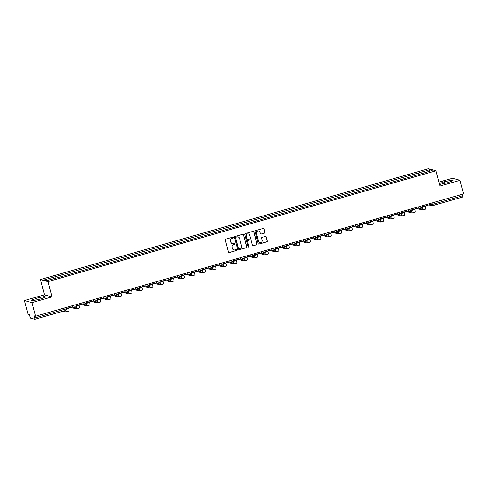 <?xml version="1.0" encoding="UTF-8"?>
<svg xmlns="http://www.w3.org/2000/svg" width="488" height="488" viewBox="0 0 488 488"><rect width="100%" height="100%" fill="white"/><g stroke="black" fill="none" stroke-linecap="round" stroke-linejoin="round"><path stroke-width="0.73" d="M233.374 237.473A0.488 0.476 105.3 0 0 232.788 237.131L225.779 239.138A0.701 0.683 105.3 0 0 225.291 239.998L228.463 252.095A0.701 0.683 105.3 0 0 229.305 252.577L236.314 250.57A0.488 0.476 105.3 0 0 236.32 249.63A0.488 0.476 105.3 0 0 236.07 249.63L235.161 249.893A2.239 2.184 105.3 0 1 232.483 248.343L232.221 247.337A2.239 2.184 105.3 0 1 233.77 244.586L234.679 244.323A0.488 0.476 105.3 0 0 234.679 243.384A0.488 0.476 105.3 0 0 234.429 243.384L233.52 243.64A2.239 2.184 105.3 0 1 230.848 242.097L230.58 241.084A2.239 2.184 105.3 0 1 232.129 238.333L233.038 238.077A0.488 0.476 105.3 0 0 233.374 237.473M232.294 243.628A2.239 2.184 105.3 0 1 230.696 242.054L230.428 241.048A2.239 2.184 105.3 0 1 231.977 238.29L232.886 238.034A0.488 0.476 105.3 0 0 232.965 237.119M228.866 252.552A0.701 0.683 105.3 0 0 229.153 252.534L236.168 250.533A0.488 0.476 105.3 0 0 236.247 249.618M233.935 249.874A2.239 2.184 105.3 0 1 232.337 248.3L232.068 247.294A2.239 2.184 105.3 0 1 233.618 244.543L234.527 244.281A0.488 0.476 105.3 0 0 234.606 243.366M264.545 233.154A0.701 0.683 105.3 0 0 265.027 232.294L264.136 228.903A0.701 0.683 105.3 0 0 263.3 228.414L255.511 230.641A0.701 0.683 105.3 0 0 255.029 231.501L258.201 243.597A0.701 0.683 105.3 0 0 259.036 244.079L266.826 241.859A0.701 0.683 105.3 0 0 267.308 240.993L266.234 236.9A0.701 0.683 105.3 0 0 265.399 236.412L262.062 237.363A0.701 0.683 105.3 0 0 261.58 238.223L262.117 240.261A1.873 1.824 105.3 0 1 259.854 242.566A1.873 1.824 105.3 0 1 258.585 241.267L256.493 233.307A1.873 1.824 105.3 0 1 258.75 230.995A1.873 1.824 105.3 0 1 260.025 232.294L260.372 233.624A0.701 0.683 105.3 0 0 261.208 234.106L264.392 233.111A0.701 0.683 105.3 0 0 264.874 232.251L263.984 228.86A0.701 0.683 105.3 0 0 263.587 228.396M51.99 296.893L44.438 294.825L24.4 300.553L31.952 302.615L51.99 296.893L47.989 281.625L435.985 170.782L439.987 186.05L460.025 180.322L463.6 193.943L35.526 316.236L34.191 315.87L34.746 317.993L66.252 308.825M31.952 302.615L35.526 316.236M243.61 234.765A0.701 0.683 105.3 0 0 242.774 234.283L234.984 236.509A0.701 0.683 105.3 0 0 234.502 237.369L237.674 249.459A0.701 0.683 105.3 0 0 238.51 249.947L246.3 247.721A0.701 0.683 105.3 0 0 246.782 246.861L243.457 234.722A0.701 0.683 105.3 0 0 243.054 234.264M245.25 233.575L253.034 231.349A0.701 0.683 105.3 0 1 253.876 231.831L257.048 243.927A0.701 0.683 105.3 0 1 256.56 244.787L253.229 245.739A0.701 0.683 105.3 0 1 252.394 245.257L251.106 240.352A0.701 0.683 105.3 0 0 250.271 239.87L248.056 240.499A0.701 0.683 105.3 0 0 247.575 241.359L248.917 246.471A0.488 0.476 105.3 0 1 248.325 247.074A0.488 0.476 105.3 0 1 247.989 246.733L244.762 234.435A0.701 0.683 105.3 0 1 245.25 233.575M24.4 300.553L27.975 314.174L29.31 314.54L30.53 318.115L34.837 319.28L34.746 317.993M44.438 294.825L40.431 279.563L428.433 168.72L435.985 170.782M460.025 180.322L452.474 178.26L438.956 182.122M462.447 194.273L462.911 196.987L432.478 205.674M418.948 174.448L418.295 173.014L429.592 169.787L432.13 170.483L421.187 173.807L58.475 277.422L46.824 280.557L44.286 279.862L55.583 276.635L56.157 277.892M418.295 173.014L55.583 276.635M47.989 281.625L40.431 279.563M44.243 296.521L36.917 298.144L31.269 300.23L32.952 300.687L40.284 299.065L45.927 296.985L44.243 296.521L44.506 297.509M439.493 184.165L440.182 184.354L447.508 182.726L453.157 180.645L451.473 180.188L444.147 181.81L439.34 183.579M418.387 174.606L417.941 172.917M429.001 171.373L429.592 169.787M37.326 299.717L36.917 298.144M444.556 183.384L444.147 181.81M451.735 181.17L451.473 180.188M238.077 249.923A0.701 0.683 105.3 0 0 238.357 249.905L246.147 247.678A0.701 0.683 105.3 0 0 246.629 246.818L243.457 234.722M235.96 237.241A0.488 0.476 105.3 0 0 235.619 237.845L238.406 248.459A0.488 0.476 105.3 0 0 238.992 248.795L239.95 248.526A2.239 2.184 105.3 0 0 241.493 245.769L239.59 238.516A2.239 2.184 105.3 0 0 236.912 236.967L235.808 237.198A0.488 0.476 105.3 0 0 235.466 237.802L235.619 237.845M238.662 248.77A0.488 0.476 105.3 0 1 238.254 248.416L235.466 237.802M237.991 236.942A2.239 2.184 105.3 0 0 236.765 236.924L236.912 236.967M235.808 237.198L236.765 236.924M252.796 245.72A0.701 0.683 105.3 0 0 253.077 245.702L256.413 244.744A0.701 0.683 105.3 0 0 256.895 243.884L253.723 231.794A0.701 0.683 105.3 0 0 253.321 231.33M250.551 239.852A0.701 0.683 105.3 0 0 250.118 239.828L247.91 240.456A0.701 0.683 105.3 0 0 247.422 241.322L248.917 246.471M248.252 247.044A0.488 0.476 105.3 0 0 248.764 246.428M249.771 235.265A1.873 1.824 105.3 0 0 246.721 234.454A1.873 1.824 105.3 0 0 246.239 236.271L246.977 239.077A0.701 0.683 105.3 0 0 247.812 239.559L250.021 238.925A0.701 0.683 105.3 0 0 250.509 238.065L249.771 235.265M248.422 233.941A1.873 1.824 105.3 0 0 246.086 236.229L246.239 236.271M247.379 239.535A0.701 0.683 105.3 0 1 246.824 239.035L246.086 236.229M260.775 234.081A0.701 0.683 105.3 0 0 261.062 234.063L264.392 233.111M258.677 230.976A1.873 1.824 105.3 0 0 256.34 233.264L256.493 233.307M259.781 242.542A1.873 1.824 105.3 0 1 258.433 241.224L256.34 233.264M258.603 244.061A0.701 0.683 105.3 0 0 258.884 244.043L266.674 241.816A0.701 0.683 105.3 0 0 267.162 240.956L266.082 236.857A0.701 0.683 105.3 0 0 265.679 236.393M72.364 305.714L72.627 306.714L66.642 308.428L66.38 307.422M66.209 307.471L66.642 308.428M68.778 311.033A2.849 0.537 -105.9 0 0 68.845 311.039A2.849 0.537 -105.9 0 0 68.662 308.465L68.515 307.891M65.654 310.423A1.921 0.366 74.1 0 1 65.563 311.009A1.921 0.366 74.1 0 1 65.52 311.009L64.636 310.771M63.159 311.191L65.752 311.899A2.849 0.537 -105.9 0 0 65.819 311.899A2.849 0.537 -105.9 0 0 65.85 310.276M75.86 306.006L75.933 306.275A1.921 0.366 74.1 0 1 76.055 308.013A1.921 0.366 74.1 0 1 76.012 308.013L71.962 306.909M82.856 302.719L83.119 303.719L77.135 305.427L76.872 304.427M76.701 304.475L77.135 305.427M70.486 307.33L76.244 308.904A2.849 0.537 -105.9 0 0 76.305 308.904A2.849 0.537 -105.9 0 0 76.128 306.33L76.012 305.885M79.269 308.038A2.849 0.537 -105.9 0 0 79.331 308.038A2.849 0.537 -105.9 0 0 79.154 305.464L79.007 304.896M75.939 306.305L75.512 306.183M86.352 303.011L86.425 303.28A1.921 0.366 74.1 0 1 86.541 305.018A1.921 0.366 74.1 0 1 86.498 305.018L82.454 303.908M93.348 299.717L93.611 300.724L87.627 302.432L87.364 301.431M87.193 301.48L87.627 302.432M80.971 304.335L86.73 305.909A2.849 0.537 -105.9 0 0 86.797 305.909A2.849 0.537 -105.9 0 0 86.62 303.335L86.504 302.883M89.761 305.043A2.849 0.537 -105.9 0 0 89.823 305.043A2.849 0.537 -105.9 0 0 89.646 302.469L89.493 301.901M86.431 303.304L86.004 303.188M96.844 300.01L96.911 300.285A1.921 0.366 74.1 0 1 97.033 302.017A1.921 0.366 74.1 0 1 96.99 302.017L92.94 300.913M103.834 296.722L104.097 297.729L98.112 299.437L97.85 298.43M97.679 298.479L98.112 299.437M91.463 301.334L97.222 302.908A2.849 0.537 -105.9 0 0 97.289 302.908A2.849 0.537 -105.9 0 0 97.106 300.334L96.99 299.888M100.247 302.048A2.849 0.537 -105.9 0 0 100.314 302.048A2.849 0.537 -105.9 0 0 100.138 299.473L99.985 298.9M96.917 300.309L96.496 300.193M107.329 297.015L107.403 297.284A1.921 0.366 74.1 0 1 107.525 299.022A1.921 0.366 74.1 0 1 107.482 299.022L103.432 297.918M114.326 293.727L114.588 294.728L108.604 296.442L108.342 295.435M108.171 295.484L108.604 296.442M101.955 298.339L107.714 299.913A2.849 0.537 -105.9 0 0 107.775 299.913A2.849 0.537 -105.9 0 0 107.598 297.338L107.482 296.893M110.739 299.046A2.849 0.537 -105.9 0 0 110.8 299.046A2.849 0.537 -105.9 0 0 110.623 296.472L110.477 295.905M107.409 297.314L106.982 297.198M117.822 294.02L117.895 294.288A1.921 0.366 74.1 0 1 118.011 296.027A1.921 0.366 74.1 0 1 117.968 296.027L113.924 294.923M124.818 290.732L125.081 291.733L119.096 293.44L118.834 292.44M118.663 292.489L119.096 293.44M112.441 295.344L118.206 296.918A2.849 0.537 -105.9 0 0 118.267 296.918A2.849 0.537 -105.9 0 0 118.09 294.343L117.974 293.898M121.231 296.051A2.849 0.537 -105.9 0 0 121.292 296.051A2.849 0.537 -105.9 0 0 121.115 293.477L120.963 292.91M117.901 294.313L117.474 294.197M128.314 291.019L128.381 291.293A1.921 0.366 74.1 0 1 128.503 293.032A1.921 0.366 74.1 0 1 128.46 293.032L124.409 291.922M135.304 287.731L135.566 288.737L129.582 290.445L129.32 289.445M129.149 289.494L129.582 290.445M122.933 292.342L128.692 293.916A2.849 0.537 -105.9 0 0 128.759 293.922A2.849 0.537 -105.9 0 0 128.576 291.348L128.46 290.897M131.717 293.056A2.849 0.537 -105.9 0 0 131.784 293.056A2.849 0.537 -105.9 0 0 131.607 290.482L131.455 289.909M128.387 291.318L127.966 291.202M138.799 288.024L138.873 288.292A1.921 0.366 74.1 0 1 138.995 290.031A1.921 0.366 74.1 0 1 138.952 290.031L134.901 288.926M145.796 284.736L146.058 285.736L140.074 287.45L139.812 286.444M139.641 286.493L140.074 287.45M133.425 289.347L139.184 290.921A2.849 0.537 -105.9 0 0 139.245 290.921A2.849 0.537 -105.9 0 0 139.068 288.347L138.952 287.902M142.209 290.055A2.849 0.537 -105.9 0 0 142.27 290.061A2.849 0.537 -105.9 0 0 142.093 287.487L141.947 286.913M138.879 288.323L138.452 288.207M149.291 285.029L149.365 285.297A1.921 0.366 74.1 0 1 149.481 287.036A1.921 0.366 74.1 0 1 149.438 287.036L145.393 285.931M156.288 281.741L156.55 282.741L150.566 284.449L150.304 283.449M150.133 283.498L150.566 284.449M143.917 286.352L149.676 287.926A2.849 0.537 -105.9 0 0 149.737 287.926A2.849 0.537 -105.9 0 0 149.56 285.352L149.444 284.907M152.701 287.06A2.849 0.537 -105.9 0 0 152.762 287.06A2.849 0.537 -105.9 0 0 152.585 284.486L152.433 283.918M149.371 285.327L148.944 285.212M159.783 282.034L159.851 282.302A1.921 0.366 74.1 0 1 159.972 284.04A1.921 0.366 74.1 0 1 159.93 284.04L155.886 282.93M166.774 278.739L167.042 279.746L161.052 281.454L160.79 280.454M160.619 280.502L161.052 281.454M154.403 283.357L160.162 284.931A2.849 0.537 -105.9 0 0 160.229 284.931A2.849 0.537 -105.9 0 0 160.052 282.357L159.93 281.905M163.187 284.065A2.849 0.537 -105.9 0 0 163.254 284.065A2.849 0.537 -105.9 0 0 163.077 281.491L162.925 280.923M159.857 282.326L159.436 282.21M170.269 279.032L170.343 279.307A1.921 0.366 74.1 0 1 170.464 281.045A1.921 0.366 74.1 0 1 170.422 281.039L166.371 279.935M177.266 275.744L177.528 276.751L171.544 278.459L171.282 277.452M171.111 277.501L171.544 278.459M164.895 280.356L170.654 281.93A2.849 0.537 -105.9 0 0 170.715 281.93A2.849 0.537 -105.9 0 0 170.538 279.356L170.422 278.91M173.679 281.07A2.849 0.537 -105.9 0 0 173.74 281.07A2.849 0.537 -105.9 0 0 173.563 278.495L173.417 277.922M170.349 279.331L169.922 279.215M180.761 276.037L180.834 276.306A1.921 0.366 74.1 0 1 180.95 278.044A1.921 0.366 74.1 0 1 180.908 278.044L176.863 276.94M187.758 272.749L188.02 273.75L182.036 275.464L181.774 274.457M181.603 274.506L182.036 275.464M175.387 277.361L181.146 278.935A2.849 0.537 -105.9 0 0 181.207 278.935A2.849 0.537 -105.9 0 0 181.03 276.361L180.914 275.915M184.171 278.069A2.849 0.537 -105.9 0 0 184.232 278.069A2.849 0.537 -105.9 0 0 184.055 275.494L183.903 274.927M180.841 276.336L180.414 276.22M191.253 273.042L191.32 273.31A1.921 0.366 74.1 0 1 191.442 275.049A1.921 0.366 74.1 0 1 191.4 275.049L187.355 273.945M198.244 269.754L198.512 270.755L192.522 272.463L192.26 271.462M192.095 271.511L192.522 272.463M185.873 274.366L191.631 275.94A2.849 0.537 -105.9 0 0 191.699 275.94A2.849 0.537 -105.9 0 0 191.522 273.365L191.4 272.92M194.657 275.073A2.849 0.537 -105.9 0 0 194.724 275.073A2.849 0.537 -105.9 0 0 194.547 272.499L194.395 271.932M191.326 273.335L190.906 273.219M201.739 270.041L201.812 270.315A1.921 0.366 74.1 0 1 201.934 272.054A1.921 0.366 74.1 0 1 201.892 272.054L197.841 270.944M208.736 266.753L208.998 267.76L203.014 269.467L202.752 268.467M202.581 268.516L203.014 269.467M196.365 271.371L202.124 272.938A2.849 0.537 -105.9 0 0 202.184 272.945A2.849 0.537 -105.9 0 0 202.008 270.37L201.892 269.919M205.149 272.078A2.849 0.537 -105.9 0 0 205.216 272.078A2.849 0.537 -105.9 0 0 205.033 269.504L204.887 268.931M201.819 270.34L201.391 270.224M212.231 267.046L212.304 267.32A1.921 0.366 74.1 0 1 212.42 269.053A1.921 0.366 74.1 0 1 212.378 269.053L208.333 267.949M219.228 263.758L219.49 264.764L213.506 266.472L213.244 265.466M213.073 265.515L213.506 266.472M206.857 268.369L212.615 269.943A2.849 0.537 -105.9 0 0 212.676 269.943A2.849 0.537 -105.9 0 0 212.5 267.369L212.384 266.924M215.641 269.077A2.849 0.537 -105.9 0 0 215.702 269.083A2.849 0.537 -105.9 0 0 215.525 266.509L215.373 265.936M212.31 267.345L211.883 267.229M222.723 264.051L222.79 264.319A1.921 0.366 74.1 0 1 222.912 266.058A1.921 0.366 74.1 0 1 222.87 266.058L218.825 264.954M229.714 260.763L229.982 261.763L223.992 263.477L223.73 262.471M223.565 262.52L223.992 263.477M217.343 265.374L223.101 266.948A2.849 0.537 -105.9 0 0 223.169 266.948A2.849 0.537 -105.9 0 0 222.992 264.374L222.87 263.929M226.127 266.082A2.849 0.537 -105.9 0 0 226.194 266.082A2.849 0.537 -105.9 0 0 226.017 263.508L225.865 262.94M222.803 264.35L222.375 264.234M233.209 261.056L233.282 261.324A1.921 0.366 74.1 0 1 233.404 263.062A1.921 0.366 74.1 0 1 233.362 263.062L229.311 261.952M240.206 257.768L240.468 258.768L234.484 260.476L234.222 259.476M234.051 259.524L234.484 260.476M227.835 262.379L233.593 263.953A2.849 0.537 -105.9 0 0 233.661 263.953A2.849 0.537 -105.9 0 0 233.477 261.379L233.362 260.928M236.619 263.087A2.849 0.537 -105.9 0 0 236.686 263.087A2.849 0.537 -105.9 0 0 236.503 260.513L236.357 259.945M233.288 261.348L232.861 261.233M243.701 258.054L243.774 258.329A1.921 0.366 74.1 0 1 243.89 260.067A1.921 0.366 74.1 0 1 243.847 260.061L239.803 258.957M250.698 254.766L250.96 255.773L244.976 257.481L244.714 256.481M244.543 256.523L244.976 257.481M238.327 259.378L244.085 260.952A2.849 0.537 -105.9 0 0 244.146 260.958A2.849 0.537 -105.9 0 0 243.969 258.384L243.854 257.932M247.111 260.092A2.849 0.537 -105.9 0 0 247.172 260.092A2.849 0.537 -105.9 0 0 246.995 257.518L246.843 256.944M243.78 258.353L243.353 258.237M254.193 255.059L254.26 255.328A1.921 0.366 74.1 0 1 254.382 257.066A1.921 0.366 74.1 0 1 254.339 257.066L250.295 255.962M261.184 251.771L261.452 252.772L255.468 254.486L255.2 253.479M255.035 253.528L255.468 254.486M248.813 256.383L254.571 257.957A2.849 0.537 -105.9 0 0 254.638 257.957A2.849 0.537 -105.9 0 0 254.461 255.383L254.339 254.937M257.597 257.091A2.849 0.537 -105.9 0 0 257.664 257.097A2.849 0.537 -105.9 0 0 257.487 254.523L257.335 253.949M254.272 255.358L253.845 255.242M264.679 252.064L264.752 252.333A1.921 0.366 74.1 0 1 264.874 254.071A1.921 0.366 74.1 0 1 264.832 254.071L260.781 252.967M271.676 248.776L271.938 249.777L265.954 251.485L265.692 250.484M265.521 250.533L265.954 251.485M259.305 253.388L265.063 254.962A2.849 0.537 -105.9 0 0 265.13 254.962A2.849 0.537 -105.9 0 0 264.947 252.387L264.832 251.942M268.089 254.096A2.849 0.537 -105.9 0 0 268.156 254.096A2.849 0.537 -105.9 0 0 267.973 251.521L267.827 250.954M264.758 252.363L264.331 252.241M275.171 249.069L275.244 249.338A1.921 0.366 74.1 0 1 275.366 251.076A1.921 0.366 74.1 0 1 275.317 251.076L271.273 249.966M282.168 245.775L282.43 246.782L276.446 248.49L276.184 247.489M276.013 247.538L276.446 248.49M269.797 250.393L275.555 251.967A2.849 0.537 -105.9 0 0 275.616 251.967A2.849 0.537 -105.9 0 0 275.439 249.392L275.324 248.941M278.581 251.1A2.849 0.537 -105.9 0 0 278.642 251.1A2.849 0.537 -105.9 0 0 278.465 248.526L278.319 247.959M275.25 249.362L274.823 249.246M285.663 246.068L285.73 246.342A1.921 0.366 74.1 0 1 285.852 248.075A1.921 0.366 74.1 0 1 285.809 248.075L281.765 246.971M292.66 242.78L292.922 243.786L286.938 245.494L286.669 244.488M286.505 244.537L286.938 245.494M280.283 247.392L286.041 248.965A2.849 0.537 -105.9 0 0 286.108 248.965A2.849 0.537 -105.9 0 0 285.931 246.391L285.809 245.946M289.067 248.105A2.849 0.537 -105.9 0 0 289.134 248.105A2.849 0.537 -105.9 0 0 288.957 245.531L288.804 244.958M285.742 246.367L285.315 246.251M296.149 243.073L296.222 243.341A1.921 0.366 74.1 0 1 296.344 245.08A1.921 0.366 74.1 0 1 296.301 245.08L292.251 243.976M303.146 239.785L303.408 240.785L297.424 242.499L297.161 241.493M296.991 241.542L297.424 242.499M290.775 244.396L296.533 245.97A2.849 0.537 -105.9 0 0 296.6 245.97A2.849 0.537 -105.9 0 0 296.417 243.396L296.301 242.951M299.559 245.104A2.849 0.537 -105.9 0 0 299.626 245.104A2.849 0.537 -105.9 0 0 299.443 242.53L299.296 241.963M296.228 243.372L295.807 243.256M306.641 240.078L306.714 240.346A1.921 0.366 74.1 0 1 306.836 242.085A1.921 0.366 74.1 0 1 306.787 242.085L302.743 240.981M313.638 236.79L313.9 237.79L307.916 239.498L307.654 238.498M307.483 238.547L307.916 239.498M301.267 241.401L307.025 242.975A2.849 0.537 -105.9 0 0 307.086 242.975A2.849 0.537 -105.9 0 0 306.909 240.401L306.793 239.956M310.051 242.109A2.849 0.537 -105.9 0 0 310.112 242.109A2.849 0.537 -105.9 0 0 309.935 239.535L309.788 238.968M306.72 240.37L306.293 240.255M317.133 237.076L317.2 237.351A1.921 0.366 74.1 0 1 317.322 239.089A1.921 0.366 74.1 0 1 317.279 239.089L313.235 237.979M324.13 233.789L324.392 234.795L318.408 236.503L318.139 235.503M317.975 235.551L318.408 236.503M311.753 238.4L317.511 239.974A2.849 0.537 -105.9 0 0 317.578 239.98A2.849 0.537 -105.9 0 0 317.401 237.406L317.279 236.954M320.537 239.114A2.849 0.537 -105.9 0 0 320.604 239.114A2.849 0.537 -105.9 0 0 320.427 236.54L320.274 235.966M317.212 237.375L316.785 237.259M327.625 234.081L327.692 234.35A1.921 0.366 74.1 0 1 327.814 236.088A1.921 0.366 74.1 0 1 327.771 236.088L323.721 234.984M334.615 230.794L334.878 231.794L328.894 233.508L328.631 232.501M328.461 232.55L328.894 233.508M322.245 235.405L328.003 236.979A2.849 0.537 -105.9 0 0 328.07 236.979A2.849 0.537 -105.9 0 0 327.887 234.405L327.771 233.959M331.029 236.113A2.849 0.537 -105.9 0 0 331.096 236.119A2.849 0.537 -105.9 0 0 330.913 233.545L330.766 232.971M327.698 234.38L327.277 234.264M338.111 231.086L338.184 231.355A1.921 0.366 74.1 0 1 338.306 233.093A1.921 0.366 74.1 0 1 338.257 233.093L334.213 231.989M345.108 227.798L345.37 228.799L339.386 230.507L339.123 229.506M338.953 229.555L339.386 230.507M332.737 232.41L338.495 233.984A2.849 0.537 -105.9 0 0 338.556 233.984A2.849 0.537 -105.9 0 0 338.379 231.41L338.263 230.964M341.521 233.118A2.849 0.537 -105.9 0 0 341.582 233.118A2.849 0.537 -105.9 0 0 341.405 230.543L341.258 229.976M338.19 231.385L337.763 231.269M348.603 228.091L348.676 228.36A1.921 0.366 74.1 0 1 348.792 230.098A1.921 0.366 74.1 0 1 348.749 230.098L344.705 228.988M355.6 224.797L355.862 225.804L349.878 227.512L349.609 226.511M349.445 226.56L349.878 227.512M343.223 229.415L348.981 230.989A2.849 0.537 -105.9 0 0 349.048 230.989A2.849 0.537 -105.9 0 0 348.871 228.414L348.749 227.963M352.007 230.123A2.849 0.537 -105.9 0 0 352.074 230.123A2.849 0.537 -105.9 0 0 351.897 227.548L351.744 226.981M348.682 228.384L348.255 228.268M359.095 225.09L359.162 225.364A1.921 0.366 74.1 0 1 359.284 227.103A1.921 0.366 74.1 0 1 359.241 227.097L355.191 225.993M366.085 221.802L366.348 222.809L360.364 224.517L360.101 223.51M359.93 223.559L360.364 224.517M353.715 226.414L359.473 227.987A2.849 0.537 -105.9 0 0 359.54 227.987A2.849 0.537 -105.9 0 0 359.357 225.413L359.241 224.968M362.499 227.127A2.849 0.537 -105.9 0 0 362.566 227.127A2.849 0.537 -105.9 0 0 362.383 224.553L362.236 223.98M359.168 225.389L358.747 225.273M369.581 222.095L369.654 222.363A1.921 0.366 74.1 0 1 369.776 224.102A1.921 0.366 74.1 0 1 369.733 224.102L365.683 222.998M376.577 218.807L376.84 219.807L370.856 221.521L370.593 220.515M370.423 220.564L370.856 221.521M364.207 223.419L369.965 224.992A2.849 0.537 -105.9 0 0 370.026 224.992A2.849 0.537 -105.9 0 0 369.849 222.418L369.733 221.973M372.991 224.126A2.849 0.537 -105.9 0 0 373.052 224.126A2.849 0.537 -105.9 0 0 372.875 221.552L372.728 220.985M369.66 222.394L369.233 222.278M380.073 219.1L380.146 219.368A1.921 0.366 74.1 0 1 380.262 221.107A1.921 0.366 74.1 0 1 380.219 221.107L376.175 220.003M387.069 215.812L387.332 216.812L381.348 218.52L381.085 217.52M380.915 217.569L381.348 218.52M374.692 220.424L380.451 221.997A2.849 0.537 -105.9 0 0 380.518 221.997A2.849 0.537 -105.9 0 0 380.341 219.423L380.225 218.978M383.483 221.131A2.849 0.537 -105.9 0 0 383.544 221.131A2.849 0.537 -105.9 0 0 383.367 218.557L383.214 217.99M380.152 219.393L379.725 219.277M390.565 216.099L390.632 216.373A1.921 0.366 74.1 0 1 390.754 218.112A1.921 0.366 74.1 0 1 390.711 218.112L386.661 217.001M397.555 212.811L397.818 213.817L391.834 215.525L391.571 214.525M391.4 214.574L391.834 215.525M385.185 217.428L390.943 218.996A2.849 0.537 -105.9 0 0 391.01 219.002A2.849 0.537 -105.9 0 0 390.827 216.428L390.711 215.977M393.969 218.136A2.849 0.537 -105.9 0 0 394.036 218.136A2.849 0.537 -105.9 0 0 393.853 215.562L393.706 214.988M390.638 216.398L390.217 216.282M401.051 213.103L401.124 213.378A1.921 0.366 74.1 0 1 401.246 215.11A1.921 0.366 74.1 0 1 401.203 215.11L397.153 214.006M408.047 209.816L408.31 210.822L402.325 212.53L402.063 211.524M401.892 211.572L402.325 212.53M395.676 214.427L401.435 216.001A2.849 0.537 -105.9 0 0 401.496 216.001A2.849 0.537 -105.9 0 0 401.319 213.427L401.203 212.981M404.46 215.135A2.849 0.537 -105.9 0 0 404.522 215.141A2.849 0.537 -105.9 0 0 404.345 212.567L404.198 211.993M401.13 213.402L400.703 213.286M411.543 210.108L411.616 210.377A1.921 0.366 74.1 0 1 411.732 212.115A1.921 0.366 74.1 0 1 411.689 212.115L407.645 211.011M418.539 206.821L418.802 207.821L412.817 209.535L412.555 208.529M412.384 208.577L412.817 209.535M406.162 211.432L411.927 213.006A2.849 0.537 -105.9 0 0 411.988 213.006A2.849 0.537 -105.9 0 0 411.811 210.432L411.695 209.986M414.952 212.14A2.849 0.537 -105.9 0 0 415.014 212.14A2.849 0.537 -105.9 0 0 414.837 209.566L414.684 208.998M411.622 210.407L411.195 210.291M422.035 207.113L422.102 207.382A1.921 0.366 74.1 0 1 422.224 209.12A1.921 0.366 74.1 0 1 422.181 209.12L418.131 208.01M429.025 203.825L429.287 204.826L423.303 206.534L423.041 205.533M422.87 205.582L423.303 206.534M416.654 208.437L422.413 210.011A2.849 0.537 -105.9 0 0 422.48 210.011A2.849 0.537 -105.9 0 0 422.297 207.437L422.181 206.985M425.438 209.145A2.849 0.537 -105.9 0 0 425.505 209.145A2.849 0.537 -105.9 0 0 425.329 206.57L425.176 206.003M422.108 207.406L421.687 207.29M429.147 204.277L430.709 204.704L432.356 204.405L462.819 195.7M430.379 203.435L430.709 204.704A1.427 1.391 -74.7 0 0 431.679 205.698A1.427 1.427 0 0 0 432.447 205.692L431.984 202.977M64.831 307.867L65.294 310.582L34.861 319.262M74.182 305.195L76.268 304.597M75.396 306.214A1.427 1.391 -74.7 0 1 73.718 305.329M84.674 302.2L86.76 301.602M95.16 299.199L97.252 298.607M105.652 296.204L107.738 295.606M116.144 293.209L118.23 292.611M126.636 290.207L128.722 289.616M137.122 287.212L139.208 286.615M147.614 284.217L149.7 283.619M158.106 281.222L160.192 280.624M168.592 278.221L170.678 277.629M179.084 275.226L181.17 274.628M189.576 272.231L191.662 271.633M200.062 269.236L202.148 268.638M210.554 266.234L212.64 265.637M221.046 263.239L223.132 262.642M231.532 260.244L233.624 259.647M242.024 257.243L244.11 256.651M252.516 254.248L254.602 253.65M263.001 251.253L265.094 250.655M273.493 248.258L275.58 247.66M283.986 245.257L286.072 244.665M294.471 242.261L296.564 241.664M304.963 239.266L307.05 238.669M315.455 236.265L317.542 235.674M325.941 233.27L328.034 232.672M336.433 230.275L338.519 229.677M346.925 227.28L349.011 226.682M357.411 224.279L359.504 223.687M367.903 221.284L369.989 220.686M378.395 218.288L380.481 217.691M388.881 215.293L390.973 214.696M399.373 212.292L401.459 211.694M409.865 209.297L411.951 208.699M420.351 206.302L422.443 205.704M85.888 303.219A1.427 1.391 -74.7 0 1 84.211 302.328M96.374 300.218A1.427 1.391 -74.7 0 1 94.703 299.333M106.866 297.222A1.427 1.391 -74.7 0 1 105.188 296.338M117.358 294.227A1.427 1.391 -74.7 0 1 115.68 293.337M127.844 291.232A1.427 1.391 -74.7 0 1 126.172 290.342M138.336 288.231A1.427 1.391 -74.7 0 1 136.658 287.347M148.828 285.236A1.427 1.391 -74.7 0 1 147.15 284.351M159.314 282.241A1.427 1.391 -74.7 0 1 157.642 281.35M169.806 279.24A1.427 1.391 -74.7 0 1 168.128 278.355M180.298 276.245A1.427 1.391 -74.7 0 1 178.62 275.36M190.784 273.25A1.427 1.391 -74.7 0 1 189.112 272.359M201.276 270.254A1.427 1.391 -74.7 0 1 199.604 269.364M211.768 267.253A1.427 1.391 -74.7 0 1 210.09 266.369M222.254 264.258A1.427 1.391 -74.7 0 1 220.582 263.374M232.745 261.263A1.427 1.391 -74.7 0 1 231.074 260.372M243.237 258.262A1.427 1.391 -74.7 0 1 241.56 257.377M253.723 255.267A1.427 1.391 -74.7 0 1 252.052 254.382M264.215 252.272A1.427 1.391 -74.7 0 1 262.544 251.387M274.707 249.276A1.427 1.391 -74.7 0 1 273.03 248.386M285.193 246.275A1.427 1.391 -74.7 0 1 283.522 245.391M295.685 243.28A1.427 1.391 -74.7 0 1 294.014 242.396M306.177 240.285A1.427 1.391 -74.7 0 1 304.5 239.394M316.663 237.29A1.427 1.391 -74.7 0 1 314.992 236.399M327.155 234.289A1.427 1.391 -74.7 0 1 325.484 233.404M337.647 231.294A1.427 1.391 -74.7 0 1 335.97 230.409M348.139 228.299A1.427 1.391 -74.7 0 1 346.462 227.408M358.625 225.297A1.427 1.391 -74.7 0 1 356.954 224.413M369.117 222.302A1.427 1.391 -74.7 0 1 367.44 221.418M379.609 219.307A1.427 1.391 -74.7 0 1 377.932 218.417M390.095 216.312A1.427 1.391 -74.7 0 1 388.424 215.421M400.587 213.311A1.427 1.391 -74.7 0 1 398.91 212.426M411.079 210.316A1.427 1.391 -74.7 0 1 409.401 209.431M421.565 207.321A1.427 1.391 -74.7 0 1 419.894 206.43M428.903 204.936L431.679 205.698A1.427 1.391 -74.7 0 0 432.417 205.692L462.911 196.987M66.325 309.13L68.662 308.465M76.128 306.33L79.154 305.464M86.62 303.335L89.646 302.469M97.106 300.334L100.138 299.473M107.598 297.338L110.623 296.472M118.09 294.343L121.115 293.477M128.576 291.348L131.607 290.482M139.068 288.347L142.093 287.487M149.56 285.352L152.585 284.486M160.052 282.357L163.077 281.491M170.538 279.356L173.563 278.495M181.03 276.361L184.055 275.494M191.522 273.365L194.547 272.499M202.008 270.37L205.033 269.504M212.5 267.369L215.525 266.509M222.992 264.374L226.017 263.508M233.477 261.379L236.503 260.513M243.969 258.384L246.995 257.518M254.461 255.383L257.487 254.523M264.947 252.387L267.973 251.521M275.439 249.392L278.465 248.526M285.931 246.391L288.957 245.531M296.417 243.396L299.443 242.53M306.909 240.401L309.935 239.535M317.401 237.406L320.427 236.54M327.887 234.405L330.913 233.545M338.379 231.41L341.405 230.543M348.871 228.414L351.897 227.548M359.357 225.413L362.383 224.553M369.849 222.418L372.875 221.552M380.341 219.423L383.367 218.557M390.827 216.428L393.853 215.562M401.319 213.427L404.345 212.567M411.811 210.432L414.837 209.566M422.297 207.437L425.329 206.57M72.584 305.653L74.658 306.22A1.427 1.427 0 0 0 76.433 304.555M83.076 302.651L85.15 303.219A1.427 1.427 0 0 0 86.919 301.553M93.562 299.656L95.642 300.224A1.427 1.427 0 0 0 97.411 298.558M104.054 296.661L106.128 297.229A1.427 1.427 0 0 0 107.903 295.563M114.546 293.666L116.62 294.233A1.427 1.427 0 0 0 118.389 292.562M125.038 290.665L127.112 291.232A1.427 1.427 0 0 0 128.881 289.567M135.524 287.67L137.604 288.237A1.427 1.427 0 0 0 139.373 286.572M146.016 284.675L148.09 285.242A1.427 1.427 0 0 0 149.859 283.577M156.508 281.674L158.582 282.241A1.427 1.427 0 0 0 160.351 280.576M166.994 278.678L169.074 279.246A1.427 1.427 0 0 0 170.843 277.581M177.486 275.683L179.56 276.251A1.427 1.427 0 0 0 181.329 274.585M187.978 272.688L190.052 273.256A1.427 1.427 0 0 0 191.821 271.59M198.464 269.687L200.544 270.254A1.427 1.427 0 0 0 202.313 268.589M208.956 266.692L211.029 267.259A1.427 1.427 0 0 0 212.799 265.594M219.447 263.697L221.521 264.264A1.427 1.427 0 0 0 223.291 262.599M229.933 260.702L232.014 261.269A1.427 1.427 0 0 0 233.782 259.598M240.425 257.701L242.499 258.268A1.427 1.427 0 0 0 244.268 256.603M250.917 254.706L252.991 255.273A1.427 1.427 0 0 0 254.76 253.607M261.403 251.71L263.483 252.278A1.427 1.427 0 0 0 265.252 250.612M271.895 248.709L273.969 249.276A1.427 1.427 0 0 0 275.738 247.611M282.387 245.714L284.461 246.281A1.427 1.427 0 0 0 286.23 244.616M292.873 242.719L294.953 243.286A1.427 1.427 0 0 0 296.722 241.621M303.365 239.724L305.439 240.291A1.427 1.427 0 0 0 307.208 238.62M313.857 236.723L315.931 237.29A1.427 1.427 0 0 0 317.7 235.625M324.343 233.728L326.423 234.295A1.427 1.427 0 0 0 328.192 232.63M334.835 230.732L336.909 231.3A1.427 1.427 0 0 0 338.684 229.634M345.327 227.731L347.401 228.299A1.427 1.427 0 0 0 349.17 226.633M355.813 224.736L357.893 225.304A1.427 1.427 0 0 0 359.662 223.638M366.305 221.741L368.379 222.308A1.427 1.427 0 0 0 370.154 220.643M376.797 218.746L378.871 219.313A1.427 1.427 0 0 0 380.64 217.648M387.283 215.745L389.363 216.312A1.427 1.427 0 0 0 391.132 214.647M397.775 212.75L399.849 213.317A1.427 1.427 0 0 0 401.624 211.652M408.267 209.755L410.341 210.322A1.427 1.427 0 0 0 412.11 208.657M418.753 206.76L420.833 207.327A1.427 1.427 0 0 0 422.602 205.655M65.941 307.55L66.283 308.849A1.427 1.427 0 0 1 65.294 310.582L34.837 319.28M65.819 311.899L68.845 311.039M76.305 308.904L79.331 308.038M86.797 305.909L89.823 305.043M97.289 302.908L100.314 302.048M107.775 299.913L110.8 299.046M118.267 296.918L121.292 296.051M128.759 293.922L131.784 293.056M139.245 290.921L142.27 290.061M149.737 287.926L152.762 287.06M160.229 284.931L163.254 284.065M170.715 281.93L173.74 281.07M181.207 278.935L184.232 278.069M191.699 275.94L194.724 275.073M202.184 272.945L205.216 272.078M212.676 269.943L215.702 269.083M223.169 266.948L226.194 266.082M233.661 263.953L236.686 263.087M244.146 260.958L247.172 260.092M254.638 257.957L257.664 257.097M265.13 254.962L268.156 254.096M275.616 251.967L278.642 251.1M286.108 248.965L289.134 248.105M296.6 245.97L299.626 245.104M307.086 242.975L310.112 242.109M317.578 239.98L320.604 239.114M328.07 236.979L331.096 236.119M338.556 233.984L341.582 233.118M349.048 230.989L352.074 230.123M359.54 227.987L362.566 227.127M370.026 224.992L373.052 224.126M380.518 221.997L383.544 221.131M391.01 219.002L394.036 218.136M401.496 216.001L404.522 215.141M411.988 213.006L415.014 212.14M422.48 210.011L425.505 209.145"/></g></svg>
